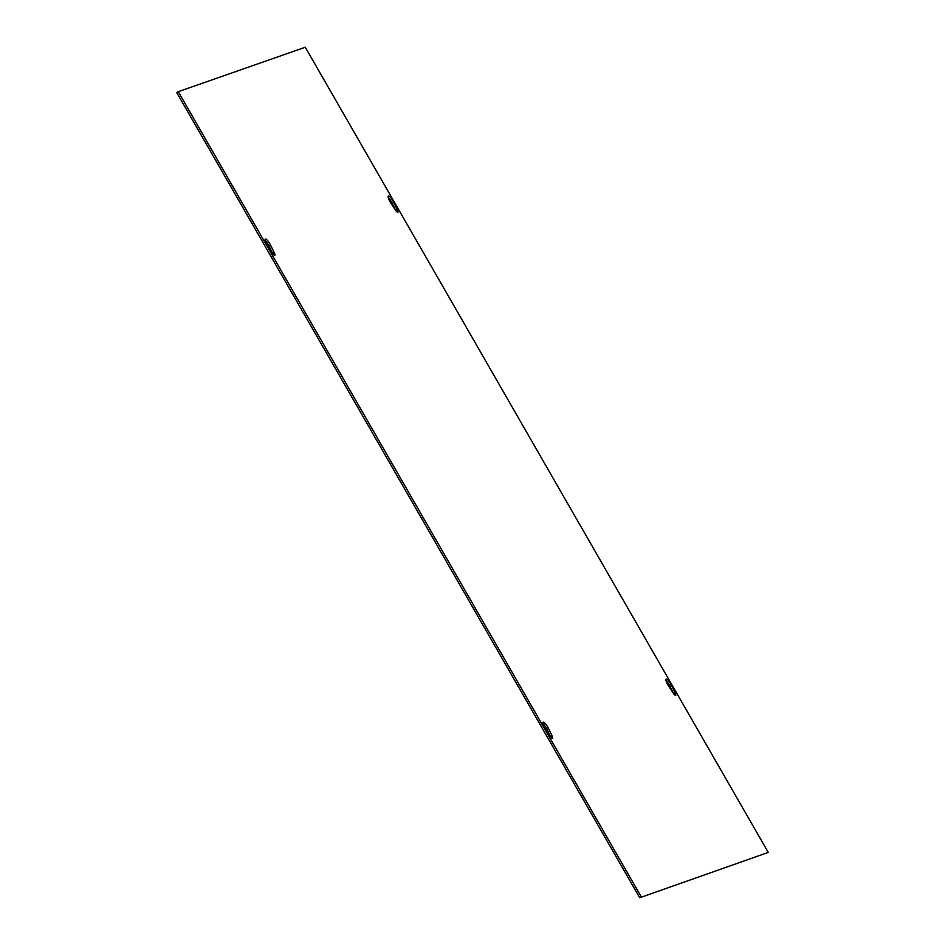 <?xml version="1.0" encoding="UTF-8"?>
<svg xmlns="http://www.w3.org/2000/svg" width="945" height="945" viewBox="0 0 945 945"><rect width="100%" height="100%" fill="white"/><g stroke="black" fill="none" stroke-linecap="round" stroke-linejoin="round"><path stroke-width="1.42" d="M268.002 246.468A6.296 1.488 -120.5 0 1 265.309 239.061A6.296 1.488 -120.5 0 1 270.754 245.511L274.227 252.658A3.874 0.921 -120.5 0 1 274.806 255.351A3.874 0.921 -120.5 0 1 272.526 253.248L268.002 246.468M272.585 253.319L269.219 246.409A6.296 1.488 59.5 0 0 265.179 240.573M395.577 210.203L391.053 203.435A6.296 1.488 -120.5 0 1 388.36 196.017A6.296 1.488 -120.5 0 1 393.805 202.466L397.278 209.613A3.874 0.921 -120.5 0 1 397.857 212.318A3.874 0.921 -120.5 0 1 395.577 210.203M395.636 210.286L392.269 203.364A6.296 1.488 59.5 0 0 388.23 197.54M545.797 729.575A6.296 1.488 -120.5 0 1 543.103 722.157A6.296 1.488 -120.5 0 1 548.549 728.607L552.022 735.753A3.874 0.921 -120.5 0 1 552.601 738.458A3.874 0.921 -120.5 0 1 550.321 736.344L545.797 729.575M550.38 736.427L547.013 729.516A6.296 1.488 59.5 0 0 542.973 723.681M673.372 693.311L668.847 686.531A6.296 1.488 -120.5 0 1 666.154 679.124A6.296 1.488 -120.5 0 1 671.6 685.574L675.073 692.709A3.874 0.921 -120.5 0 1 675.651 695.414A3.874 0.921 -120.5 0 1 673.372 693.311M673.431 693.382L670.064 686.472A6.296 1.488 59.5 0 0 666.024 680.636M641.253 896.852L178.262 91.677L305.282 47.25L768.273 852.414L639.718 897.75L176.727 92.586L178.262 91.677M639.718 897.75L768.273 852.414M270.754 245.511L269.219 246.409M274.227 252.658L272.727 253.532M397.278 209.613L395.778 210.499M393.805 202.466L392.269 203.364M548.549 728.607L547.013 729.516M552.022 735.753L550.522 736.639M675.073 692.709L673.572 693.595M671.6 685.574L670.064 686.472"/></g></svg>
